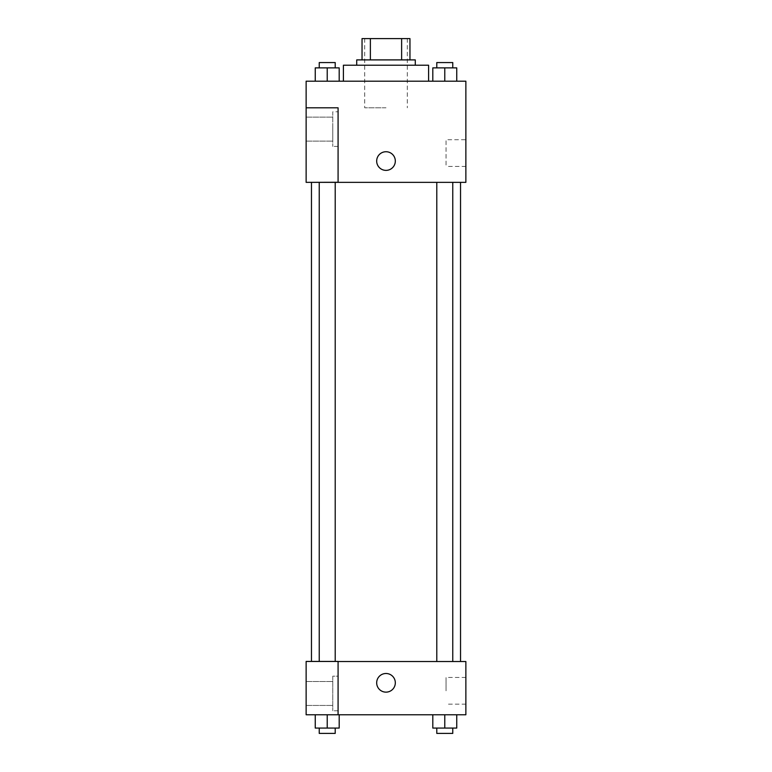 <?xml version="1.0" encoding="UTF-8"?>
<svg xmlns="http://www.w3.org/2000/svg" width="772" height="772" viewBox="0 0 772 772"><rect width="100%" height="100%" fill="white"/><g stroke="black" fill="none" stroke-linecap="round" stroke-linejoin="round"><path stroke-width="0.58" stroke-dasharray="3.86 2.9" d="M386 107.81L364.702 107.81L386 107.81M386 38.6L364.702 38.6L386 38.6M401.623 59.898L401.623 38.6L409.961 38.6L409.961 59.898L370.377 59.898L409.961 59.898M401.623 38.6L362.039 38.6M370.377 59.898L362.039 59.898L370.377 59.898L370.377 38.6M415.278 59.898L356.722 59.898M356.722 65.224L415.278 65.224L356.722 65.224M343.405 65.224L428.595 65.224M386 81.195L343.405 81.195L386 81.195M465.863 81.195L306.137 81.195L306.137 182.269L338.078 182.269L338.078 107.81L306.137 107.81L338.078 107.81L338.078 182.269L306.137 182.356L465.863 182.356L465.863 81.195M315.246 81.195L339.197 81.195L315.246 81.195L339.197 81.195L315.246 81.195L327.222 81.195L327.222 67.878L315.246 67.878L335.212 67.878L315.246 67.878L315.246 81.195L327.222 81.195L315.246 81.195L315.246 67.878L315.246 81.195L339.197 81.195L327.222 81.195L327.222 67.878L339.197 67.878L319.232 67.878L339.197 67.878L339.197 81.195L339.197 67.878M432.803 81.195L456.754 81.195L432.803 81.195L456.754 81.195L432.803 81.195L444.778 81.195L444.778 67.878L432.803 67.878L452.768 67.878L432.803 67.878L432.803 81.195L444.778 81.195L432.803 81.195L432.803 67.878L432.803 81.195L456.754 81.195L444.778 81.195L444.778 67.878L456.754 67.878L436.788 67.878L456.754 67.878L456.754 81.195L456.754 67.878M395.322 161.059A9.322 9.322 0 0 0 381.339 152.981A9.322 9.322 0 0 0 381.339 169.126A9.322 9.322 0 0 0 395.322 161.059A9.322 9.322 0 0 1 381.339 169.126A9.322 9.322 0 0 1 381.339 152.981A9.322 9.322 0 0 1 395.322 161.059M338.078 111.805L338.078 146.41L338.078 111.805L332.761 111.805L332.761 146.41L332.761 111.805L332.761 146.41L332.761 111.805L338.078 111.805L338.078 146.41L338.078 111.805M332.761 129.107L332.761 141.093L332.761 129.107M306.137 129.107L306.137 141.093L306.137 129.107M465.863 139.713L465.863 166.424L465.863 139.713L446.052 139.713L446.052 166.424L446.052 139.713M306.137 182.269L338.078 182.269L338.078 107.81L306.137 107.81M376.678 161.059A9.322 9.322 0 0 0 390.661 169.126A9.322 9.322 0 0 0 390.661 152.981A9.322 9.322 0 0 0 376.678 161.059M306.137 170.371L306.137 151.737L306.146 170.371M444.778 182.356L436.788 182.356L444.778 182.356M327.222 182.356L335.212 182.356L327.222 182.356M386 182.356L460.537 182.356L386 182.356M386 661.527L311.463 661.527L386 661.527M444.778 661.527L436.788 661.527L444.778 661.527M327.222 661.527L335.212 661.527L327.222 661.527M306.137 661.527L338.078 661.527L306.137 661.527L306.137 714.766L338.078 714.766L338.078 661.44L306.137 661.527M338.078 714.766L465.863 714.766L465.863 661.527L338.078 661.44L338.078 714.766L338.078 661.527M306.137 682.824L306.137 673.502L306.146 682.824M306.137 693.468L306.137 705.444L306.137 693.468M332.761 693.468L332.761 681.493L332.761 693.468M332.761 676.166L332.761 710.771L332.761 676.166L332.761 710.771L332.761 676.166L338.078 676.166L338.078 710.771L338.078 676.166L332.761 676.166M338.078 676.166L338.078 710.771L338.078 676.166M338.078 661.44L306.137 661.44L338.078 661.44M339.197 728.073L339.197 714.766L339.197 728.073L327.222 728.073L339.197 728.073L327.222 728.073L327.222 714.766L339.188 714.766L315.246 714.766L339.197 714.766L315.246 714.766L339.197 714.766L327.222 714.766L327.222 728.073L315.246 728.073L315.246 714.766L315.246 728.073L335.212 728.073L315.246 728.073L315.246 714.766M456.754 728.073L456.754 714.766L456.754 728.073L444.778 728.073L456.754 728.073L444.778 728.073L444.778 714.766L432.812 714.766L456.744 714.766L432.803 714.766L456.754 714.766L432.803 714.766L456.754 714.766L444.778 714.766L444.778 728.073L432.803 728.073L432.803 714.766L432.803 728.073L452.768 728.073L432.803 728.073L432.803 714.766M465.863 690.805L465.863 704.161L465.863 690.805M446.052 690.805L446.052 677.449L446.052 690.805M376.678 682.824A9.322 9.322 0 0 0 390.661 690.892A9.322 9.322 0 0 0 390.661 674.747A9.322 9.322 0 0 0 376.678 682.824M395.322 682.824A9.322 9.322 0 0 0 381.339 674.747A9.322 9.322 0 0 0 381.339 690.892A9.322 9.322 0 0 0 395.322 682.824A9.322 9.322 0 0 1 381.339 690.892A9.322 9.322 0 0 1 381.339 674.747A9.322 9.322 0 0 1 395.322 682.824M436.788 728.073L436.788 733.4L452.768 733.4L436.788 733.4L452.768 733.4L452.768 728.073L436.788 728.073L452.768 728.073M444.778 728.073L444.778 714.766M319.232 728.073L319.232 733.4L335.212 733.4L319.232 733.4L335.212 733.4L335.212 728.073L319.232 728.073L335.212 728.073M327.222 728.073L327.222 714.766M436.788 67.878L436.788 62.561L452.768 62.561L436.788 62.561L452.768 62.561L452.768 67.878M444.778 81.195L444.778 67.878M319.232 67.878L319.232 62.561L335.212 62.561L319.232 62.561L335.212 62.561L335.212 67.878M327.222 81.195L327.222 67.878M364.702 38.6L364.702 107.81M407.298 38.6L407.298 107.81M338.078 146.41L332.761 146.41L338.078 146.41M306.137 141.093L332.761 141.093L306.137 141.093M306.137 117.132L332.761 117.132L306.137 117.132M465.863 166.424L446.052 166.424M335.212 661.44L335.212 182.356M319.232 661.44L319.232 182.356M452.768 661.527L452.768 182.356M436.788 661.527L436.788 182.356M306.137 705.444L332.761 705.444L306.137 705.444M306.137 681.493L332.761 681.493L306.137 681.493M338.078 710.771L332.761 710.771L338.078 710.771M465.863 677.449L446.052 677.449M465.863 704.161L446.052 704.161"/><path stroke-width="1.16" d="M370.377 59.898L370.377 38.6L362.039 38.6L362.039 59.898L362.039 38.6M370.377 38.6L409.961 38.6L409.961 59.898M401.623 59.898L401.623 38.6M356.722 65.224L356.722 59.898L415.278 59.898L415.278 65.224M428.595 81.195L428.595 65.224L343.405 65.224L343.405 81.195M306.137 81.195L465.863 81.195L465.863 182.356L306.137 182.356L338.078 182.269L338.078 107.81L306.137 107.81L306.137 81.195M376.678 161.059A9.322 9.322 0 0 1 390.661 152.981A9.322 9.322 0 0 1 390.661 169.126A9.322 9.322 0 0 1 376.678 161.059M306.137 107.81L306.137 182.269M338.078 661.527L465.863 661.527L465.863 714.766L306.137 714.766L306.137 661.44L338.078 661.44L338.078 714.766M376.678 682.824A9.322 9.322 0 0 1 390.661 674.747A9.322 9.322 0 0 1 390.661 690.892A9.322 9.322 0 0 1 376.678 682.824M432.803 714.766L432.803 728.073L456.754 728.073L456.754 714.766L456.754 728.073M444.778 728.073L444.778 714.766M452.768 728.073L452.768 733.4L436.788 733.4L436.788 728.073M315.246 714.766L315.246 728.073L339.197 728.073L339.197 714.766L339.197 728.073M327.222 728.073L327.222 714.766M335.212 728.073L335.212 733.4L319.232 733.4L319.232 728.073M432.803 81.195L432.803 67.878L456.754 67.878L456.754 81.195L456.754 67.878M444.778 81.195L444.778 67.878M452.768 67.878L452.768 62.561L436.788 62.561L436.788 67.878M315.246 81.195L315.246 67.878L339.197 67.878L339.197 81.195L339.197 67.878M327.222 81.195L327.222 67.878M335.212 67.878L335.212 62.561L319.232 62.561L319.232 67.878M460.537 661.527L460.537 182.356M311.463 661.44L311.463 182.356M436.788 182.356L436.788 661.527M452.768 182.356L452.768 661.527M335.212 661.44L335.212 182.356M319.232 661.44L319.232 182.356"/></g></svg>

